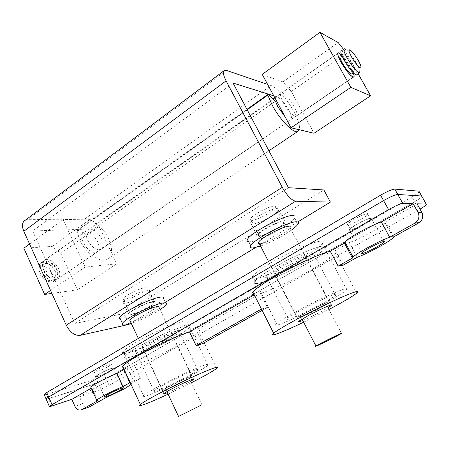 <?xml version="1.0" encoding="UTF-8"?>
<svg xmlns="http://www.w3.org/2000/svg" width="449" height="449" viewBox="0 0 449 449"><rect width="100%" height="100%" fill="white"/><g stroke="black" fill="none" stroke-linecap="round" stroke-linejoin="round"><path stroke-width="0.34" stroke-dasharray="2.25 1.68" d="M151.195 302.39C153.087 302.054 153.816 302.306 153.378 303.142C152.295 305.634 138.236 312.852 132.416 313.913C130.384 314.317 129.587 314.081 130.019 313.206C131.001 310.742 145.594 303.288 151.195 302.39M144.281 287.899C146.194 287.618 146.946 287.927 146.542 288.825C145.549 291.496 131.557 298.708 125.669 299.59C123.621 299.926 122.802 299.635 123.2 298.697C124.087 296.054 138.612 288.606 144.281 287.899M160.012 309.67C150.987 315.327 141.407 319.901 131.276 323.398M166.276 304.416L163.52 298.692C161.393 303.389 135.458 316.725 124.367 318.852L120.461 319.183M189.809 376.739C192.015 375.925 192.744 375.858 191.992 376.52C189.989 378.445 172.085 387.442 165.187 390.001C162.763 390.916 161.932 391.034 162.678 390.344C164.519 388.492 183.287 379.079 189.809 376.739M191.992 376.52L159.03 307.627C157.61 310.652 140.088 319.637 132.809 321.086L130.305 321.327M187.3 378.086C189.085 377.429 189.674 377.368 189.08 377.906C187.486 379.433 173.101 386.668 167.606 388.699C165.687 389.423 165.03 389.513 165.63 388.963C167.112 387.476 182.053 379.977 187.3 378.086M51.102 272.796C55.738 282.236 44.142 283.723 39.978 273.985C35.404 264.326 47.134 263.31 51.102 272.796M39.978 272.863C43.873 279.811 48.318 282.763 53.308 281.708C56.366 279.912 56.86 276.444 54.789 271.308C50.905 264.371 46.443 261.453 41.403 262.553C38.434 264.326 37.963 267.761 39.978 272.863M343.917 49.087L344.394 48.75L346.931 50.299C350.029 53.33 353.183 57.612 356.399 63.141C358.353 66.615 359.526 69.298 359.913 71.195L360.934 66.559M356.893 74.601C357.292 73.181 356.141 70.038 353.447 65.178C348.329 56.669 344.321 51.893 341.42 50.849M351.932 73.72C352.246 72.648 351.399 70.297 349.384 66.654C345.55 60.273 342.536 56.703 340.348 55.945M345.5 61.137C349.378 67.575 352.392 71.172 354.542 71.935C355.524 71.531 354.789 69.095 352.336 64.617C348.497 58.224 345.489 54.638 343.317 53.863C342.34 54.245 343.07 56.669 345.5 61.137M43.772 271.342C46.696 276.562 50.03 278.773 53.768 277.993C56.052 276.646 56.411 274.053 54.862 270.197C51.944 264.989 48.599 262.788 44.833 263.597C42.599 264.927 42.245 267.509 43.772 271.342M45.675 270.012C48.61 275.237 51.944 277.465 55.676 276.685C57.949 275.349 58.308 272.751 56.748 268.895C53.824 263.675 50.479 261.47 46.718 262.272C44.496 263.597 44.148 266.173 45.675 270.012M41.88 271.538C45.787 278.498 50.226 281.456 55.21 280.412C58.258 278.621 58.746 275.153 56.669 270.012C52.78 263.063 48.318 260.134 43.289 261.223C40.326 262.991 39.854 266.431 41.88 271.538M43.789 270.208C47.701 277.173 52.14 280.142 57.113 279.115C60.16 277.325 60.637 273.856 58.555 268.71C54.655 261.756 50.198 258.815 45.175 259.892C42.217 261.655 41.757 265.09 43.789 270.208M354.542 71.935L353.234 72.828L350.506 67.21C347.599 62.175 344.641 58.117 341.644 55.036L343.317 53.863M259.808 235.753C258.45 235.832 258.018 235.416 258.517 234.501C259.999 231.089 277.942 221.587 282.629 221.75C283.852 221.727 284.217 222.148 283.734 223.024C282.084 226.492 264.826 235.663 259.808 235.753M251.855 220.307C250.469 220.33 250.014 219.853 250.475 218.876C251.822 215.228 269.658 205.715 274.451 206.108C275.692 206.142 276.09 206.619 275.635 207.545C274.126 211.255 256.968 220.442 251.855 220.307M292.855 215.481C295.032 215.475 295.672 216.272 294.769 217.872C291.536 224.438 259.713 241.366 250.054 241.736L248.667 241.747M298.484 318.184C296.918 318.672 296.57 318.549 297.423 317.802C300.173 315.159 323.42 303.333 328.522 301.997C329.869 301.605 330.127 301.762 329.302 302.474C326.283 305.236 304.158 316.5 298.484 318.184M288.842 226.274C290.335 226.223 290.767 226.723 290.144 227.778C287.989 232.01 266.47 243.409 260.196 243.678L259.359 243.695M301.431 316.596C300.201 316.977 299.926 316.876 300.611 316.281C302.828 314.16 321.332 304.748 325.463 303.647C326.558 303.322 326.771 303.451 326.103 304.018C323.712 306.218 305.926 315.277 301.431 316.596M291.379 230.124C281.725 236.73 271.454 242.033 260.566 246.046M341.605 54.93C344.636 58.05 347.621 62.153 350.562 67.238L353.318 72.912M283.398 102.984C280.384 97.107 279.749 93.762 281.478 92.937C284.963 93.476 289.167 97.904 294.089 106.211C297.143 112.104 297.782 115.483 296.014 116.336C292.574 115.808 288.37 111.358 283.398 102.984M262.244 74.405L282.932 81.875L291.283 91.506L314.019 133.258M343.53 49.356L346.314 52.875L358.134 73.754M282.932 81.875L338.131 42.52M291.283 91.506L346.314 52.875M321.299 304.052C304.136 313.402 282.595 322.646 287.787 318.296C289.751 316.629 294.286 313.851 301.408 309.962C319.357 300.123 341.246 290.857 335.594 295.358C333.399 297.176 328.634 300.072 321.299 304.052M300.112 263.456C283.409 273.239 261.621 281.456 266.184 276.023C267.896 273.935 272.212 270.854 279.132 266.779C296.57 256.458 318.739 248.319 313.722 253.842C311.797 256.098 307.262 259.303 300.112 263.456M273.856 267.61C299.691 252.287 332.372 240.361 324.851 248.505C321.95 251.878 315.215 256.626 304.663 262.738C280.401 276.91 248.544 289.004 255.088 281.052C257.53 278.038 263.788 273.559 273.856 267.61C263.788 273.559 257.53 278.038 255.088 281.052C248.544 289.004 280.401 276.91 304.663 262.738C315.215 256.626 321.95 251.878 324.851 248.505C332.372 240.361 299.691 252.287 273.856 267.61M296.402 311.449C323.011 296.84 355.266 283.235 346.813 289.891C343.507 292.613 336.441 296.907 325.609 302.772C300.695 316.326 269.181 329.892 276.651 323.555C279.458 321.158 286.035 317.123 296.402 311.449M188.356 375.852C173.292 384.075 149.489 394.435 153.872 390.753L162.852 385.264C178.573 376.638 202.718 366.244 197.846 370.088C196.522 371.222 193.356 373.141 188.356 375.852M170.401 338.26C155.719 346.886 131.697 356.197 135.576 351.567C136.625 350.237 139.487 348.2 144.157 345.461C159.457 336.385 183.843 327.136 179.471 331.873C178.309 333.298 175.284 335.425 170.401 338.26M137.602 347.257C160.259 333.792 196.185 320.232 189.601 327.22C187.85 329.353 183.36 332.507 176.126 336.688C154.798 349.199 119.67 362.887 125.192 356.124C126.691 354.199 130.827 351.247 137.602 347.257C130.827 351.247 126.691 354.199 125.192 356.124C119.67 362.887 154.798 349.199 176.126 336.688C183.36 332.507 187.85 329.353 189.601 327.22C196.185 320.232 160.259 333.792 137.602 347.257M156.482 387.61C179.763 374.82 215.324 359.554 208.01 365.256C206.018 366.945 201.32 369.796 193.912 373.798C172.046 385.73 137.22 400.929 143.478 395.575C145.195 394.07 149.528 391.416 156.482 387.61M364.251 224C368.023 221.8 370.431 220.089 371.48 218.876C373.77 216.295 364.56 219.668 356.528 224.399C352.796 226.588 350.433 228.272 349.44 229.439C347.234 232.004 356.371 228.62 364.251 224M110.824 370.565L114.136 368.236C115.876 366.311 104.808 370.599 98.544 374.303L95.323 376.588C93.678 378.49 104.679 374.191 110.824 370.565M302.761 320.463C308.205 318.15 314.485 315.108 321.602 311.337L328.045 307.722M296.924 263.961C301.756 261.144 304.82 258.983 306.106 257.462C309.462 253.719 294.437 259.264 282.662 266.218C277.931 268.996 274.973 271.106 273.789 272.543C270.635 276.247 285.485 270.668 296.924 263.961M167.387 392.707C173.421 390.17 180.049 386.999 187.272 383.193L190.696 381.296M166.388 339.36C169.688 337.44 171.726 336.004 172.506 335.044C175.424 331.839 158.884 338.131 148.552 344.254C145.353 346.128 143.388 347.52 142.664 348.435C139.976 351.595 156.342 345.275 166.388 339.36M262.126 310.399L267.441 307.436L260.325 293.405C271.841 289.981 293.792 279.806 311.174 269.905C323.757 262.721 331.845 257.187 335.42 253.298C336.778 251.693 336.739 250.772 335.302 250.542L349.277 242.555C355.501 240.367 362.972 236.825 371.693 231.925C378.625 227.94 383.087 224.87 385.085 222.71L385.635 221.772L417.042 203.824M393.908 236.791L385.635 221.772M131.086 384.411L130.906 384.024M89.3 406.94C86.578 408.034 84.339 406.962 82.577 403.724L79.473 396.776L99.336 385.422L118.895 376.054C122.218 374.157 124.261 372.76 125.024 371.862L124.289 371.16L134.498 365.323C147.491 360.777 168.341 351.028 182.715 342.834C191.347 337.917 196.741 334.236 198.896 331.794C200.254 330.122 199.334 329.549 196.146 330.088L260.325 293.405M130.249 384.069L124.289 371.16M168.083 394.183L191.397 382.761M123.576 368.141L127.275 367.557L124.132 369.353M130.788 383.766L140.537 378.322L133.375 380.746L127.275 367.557M140.537 378.322L134.498 365.323M303.659 322.202L328.954 309.462M267.441 307.436L261.559 308.979L254.353 294.724M91.13 387.93L91.832 387.869L91.254 388.2M79.473 396.776L97.736 390.669L109.146 385.416L420.023 209.127M343.103 265.174L335.302 250.542M202.701 343.597L196.146 330.088M51.725 406.059L48.526 398.774L46.219 399.279L94.717 383.979L106.116 378.771L414.595 201.747C418.339 199.575 420.724 197.908 421.757 196.741C420.724 197.908 418.339 199.575 414.595 201.747L419.052 209.683M421.925 196.494L421.65 196.005M109.146 385.416L106.116 378.771L94.717 383.979L97.736 390.669M105.094 398.117L99.336 385.422M133.375 380.746L130.21 382.52M97.641 400.749L91.832 387.869M357.202 257.294L349.277 242.555M83.228 242.634C81.028 237.33 81.336 233.856 84.165 232.195C89.048 231.336 93.538 234.53 97.641 241.787C99.897 247.118 99.571 250.626 96.658 252.31C91.826 253.135 87.353 249.913 83.228 242.634M43.693 270.214C41.639 265.039 42.105 261.554 45.096 259.775C50.181 258.68 54.699 261.66 58.645 268.698C60.755 273.912 60.267 277.426 57.186 279.233C52.151 280.277 47.656 277.269 43.693 270.214M23.842 248.196L52.106 246.439L60.755 253.315L77.492 289.773L51.893 293.416M116.734 263.81L85.119 267.071L63.09 219.583L90.412 219.123L99.061 226.425L116.734 263.81L77.492 289.773M50.552 290.452L85.119 267.071M29.572 244.015L63.09 219.583M52.106 246.439L90.412 219.123M60.755 253.315L99.061 226.425M149.663 306.628C152.503 304.877 154.226 303.507 154.832 302.508C157.139 299.225 142.44 304.203 133.544 309.816C130.777 311.539 129.116 312.874 128.549 313.829C126.422 317.095 140.975 312.066 149.663 306.628M128.016 298.085C136.838 292.4 151.577 287.613 149.354 291.053C148.782 292.103 147.081 293.506 144.258 295.279C135.643 300.791 121.045 305.634 123.088 302.205C123.627 301.2 125.271 299.825 128.016 298.085M277.572 228.479C281.736 225.909 284.312 223.849 285.311 222.289C287.938 218.467 274.558 222.794 264.439 229.153C260.364 231.701 257.861 233.716 256.94 235.203C254.471 239.02 267.705 234.631 277.572 228.479M257.889 216.48C267.918 210.042 281.343 205.9 278.823 209.907C277.875 211.535 275.338 213.651 271.207 216.25C261.419 222.48 248.145 226.689 250.503 222.687C251.384 221.127 253.842 219.056 257.889 216.48M25.273 220.246L27.541 219.746L84.945 218.831C92.578 218.534 103.567 227.912 108.501 238.627C113.064 249.285 112.43 256.289 106.604 259.634C99.616 262.929 85.664 252.972 79.956 240.17L77.138 230.696L77.436 229.983L85.854 234.434L87.331 239.772C91.467 247.073 95.946 250.323 100.756 249.521C103.64 247.848 103.955 244.34 101.682 238.997C98.353 232.812 94.369 229.484 89.733 229.012L277.117 96.872C280.793 98.595 284.644 102.956 288.679 109.943C291.71 115.825 292.321 119.204 290.514 120.091C289.296 120.276 287.495 119.193 285.109 116.835M84.945 218.831L271.005 85.535C276.808 87.359 287.444 99.549 293.786 111.408C298.276 119.866 300.123 125.989 299.315 129.772M129.812 323.852L165.271 302.334M255.61 247.506L297.698 221.969M271.005 85.535L267.621 84.39M85.854 234.434L275.439 101.165M277.117 96.872L273.783 95.822M89.733 229.012L32.648 230.994L233.037 83.043M32.648 230.994L74.657 323.488L288.449 187.704M128.919 324.397L123.851 313.576L323.864 189.961M123.851 313.576L74.657 323.488M363.909 224.017C367.338 222.019 369.527 220.465 370.476 219.365C372.552 217.019 364.184 220.083 356.888 224.377C353.492 226.375 351.343 227.901 350.439 228.968C348.43 231.302 356.736 228.221 363.909 224.017M361.243 219.129C364.661 217.12 366.839 215.548 367.77 214.426C369.819 212.029 361.439 215.043 354.166 219.365C350.781 221.368 348.643 222.912 347.756 224C345.781 226.386 354.098 223.355 361.243 219.129M302.272 258.169C312.796 252.029 319.492 247.236 322.348 243.785C329.762 235.478 297.036 247.214 271.286 262.62C261.251 268.597 255.032 273.127 252.63 276.208C246.192 284.34 278.088 272.414 302.272 258.169M174.094 332.451C181.306 328.253 185.779 325.059 187.502 322.882C194.002 315.748 158.031 329.117 135.452 342.654C128.695 346.667 124.581 349.653 123.105 351.623C117.666 358.543 152.828 345.028 174.094 332.451M110.28 370.728L113.283 368.612C114.865 366.867 104.802 370.767 99.117 374.129L96.181 376.211C94.683 377.94 104.684 374.034 110.28 370.728M108.349 366.513L111.335 364.375C112.901 362.584 102.827 366.435 97.158 369.819L94.239 371.924C92.758 373.691 102.77 369.83 108.349 366.513M252.714 294.645L106.116 378.771L104.303 374.797L411.929 196.999L414.595 201.747L253.837 294M46.617 394.418L92.904 379.977L94.717 383.979L48.526 398.774L46.617 394.418L44.299 394.896M419.214 191.689L419.052 191.942C418.036 193.132 415.662 194.821 411.929 196.999M104.303 374.797L92.904 379.977M82.577 403.724L74.949 406.39M77.138 230.696L247.186 109.764M27.541 219.746L226.33 70.381M78.188 230.101L268.485 94.79M153.378 303.142L146.542 288.825M202.016 405.004L189.08 377.906M166.86 391.573L165.63 388.963M162.678 390.344L138.326 338.428M130.019 313.206L123.2 298.697M53.768 277.993L55.676 276.685M53.308 281.708L55.21 280.412M57.113 279.115L353.206 77.116M45.175 259.892L273.121 99.038M274.861 97.815L337.766 53.425M337.957 53.291L338.451 52.943M41.403 262.553L43.289 261.223M44.833 263.597L46.718 262.272M351.157 50.827L346.931 50.299M258.517 234.501L250.475 218.876M297.423 317.802L268.491 261.47M302.054 319.087L300.611 316.281M341.509 333.461L326.103 304.018M329.302 302.474L290.144 227.778M298.041 224.079L294.769 217.872M283.734 223.024L275.635 207.545M281.478 92.937L337.856 53.145M296.014 116.336L353.481 77.144M287.787 318.296L266.184 276.023M346.813 289.891L322.348 243.785M153.872 390.753L135.576 351.567M208.01 365.256L187.502 322.882M371.48 218.876L383.828 241.433M114.136 368.236L123.121 387.807M306.106 257.462L331.323 305.561M172.506 335.044L193.715 379.371M393.307 237.644L385.085 222.71M130.917 384.625L125.024 371.862M356.674 293.186L335.42 253.298M216.676 368.393L198.896 331.794M142.664 348.435L163.812 393.52M273.789 272.543L298.793 321.237M95.323 376.588L104.454 396.731M349.44 229.439L362.057 252.804M419.052 191.942L426.286 204.766M143.478 395.575L123.105 351.623M197.846 370.088L179.471 331.873M276.651 323.555L252.63 276.208M335.594 295.358L313.722 253.842M45.096 259.775L84.165 232.195M57.186 279.233L96.658 252.31M149.354 291.053L154.832 302.508M278.823 209.907L285.311 222.289M100.756 249.521L290.514 120.091M106.604 259.634L268.906 150.797M223.742 70.908L224.646 70.229M77.436 229.983L246.967 109.348M250.503 222.687L256.94 235.203M123.088 302.205L128.549 313.829M367.77 214.426L370.476 219.365M111.335 364.375L113.283 368.612M94.239 371.924L96.181 376.211M347.756 224L350.439 228.968"/><path stroke-width="0.67" d="M131.276 323.398L127.05 324.582C123.149 325.43 121.612 325.042 122.442 323.432C124.272 318.97 152.144 304.781 162.403 303.103C165.821 302.469 167.112 302.907 166.276 304.416C165.473 305.707 163.385 307.458 160.012 309.67M120.461 319.183L119.529 318.638L119.703 317.561C121.46 312.959 149.276 298.776 159.591 297.244C163.026 296.654 164.34 297.137 163.52 298.692M130.305 321.327L129.817 320.294C131.08 317.314 149.438 307.952 156.37 306.762C158.705 306.319 159.591 306.605 159.03 307.627M200.394 405.537L178.539 416.431L200.394 405.537M351.556 56.916C355.67 64.319 361.894 70.656 360.934 66.559C360.637 65.144 359.756 63.129 358.28 60.508C355.844 56.338 353.475 53.111 351.157 50.827C348.026 48.385 348.155 50.417 351.556 56.916M359.913 71.195L359.396 72.895C356.562 71.862 352.549 67.036 347.363 58.426C344.108 52.46 343.12 49.238 344.394 48.75M343.917 49.087L341.42 50.849C340.118 51.354 341.094 54.582 344.332 60.536C349.507 69.135 353.526 73.939 356.388 74.949L356.893 74.601M353.206 77.116L353.391 76.992C350.501 76.004 346.476 71.223 341.313 62.641C338.086 56.697 337.132 53.465 338.451 52.943L341.644 55.036L340.348 55.945C339.354 56.338 340.073 58.768 342.497 63.23C346.359 69.657 349.378 73.243 351.55 73.984L351.932 73.72M353.391 76.992C354.278 76.858 354.227 75.471 353.234 72.828L351.55 73.984M260.566 246.046L253.214 247.921C250.57 248.162 249.734 247.427 250.699 245.721C253.455 239.547 287.77 221.464 296.188 221.806C298.349 221.767 298.967 222.524 298.041 224.079C297.058 225.628 294.836 227.643 291.379 230.124M248.667 241.747C247.102 241.579 246.703 240.799 247.472 239.401C250.127 233.048 284.352 214.959 292.855 215.481M259.359 243.695C258.321 243.605 258.063 243.111 258.596 242.202C260.493 238.071 283.089 226.15 288.842 226.274M316.556 345.971C315.372 346.471 315.159 346.488 315.911 346.011C318.403 344.372 337.12 334.993 341.038 333.422C342.082 332.99 342.239 333.006 341.509 333.461C338.838 335.184 320.861 344.198 316.556 345.971M353.318 72.912C354.328 75.595 354.384 77.009 353.481 77.144C350.557 76.145 346.482 71.301 341.257 62.613C337.99 56.591 337.019 53.319 338.355 52.791L341.605 54.93M358.134 73.754L370.616 95.805L314.019 133.258L291.025 127.808L262.244 74.405L319.929 32.35L338.131 42.52L343.53 49.356M370.616 95.805L350.837 87.353L319.929 32.35M291.025 127.808L350.837 87.353M376.762 246.967C380.589 244.812 383.07 243.19 384.192 242.101C386.651 239.777 377.502 243.397 369.342 248.016C365.553 250.16 363.123 251.754 362.057 252.804C359.683 255.105 368.758 251.479 376.762 246.967M119.889 390.349L123.273 388.144C125.125 386.415 114.102 390.967 107.754 394.576L104.454 396.731C102.703 398.431 113.653 393.88 119.889 390.349M328.045 307.722L331.323 305.561C335.179 302.632 320.373 309.047 308.199 315.63L298.793 321.237C297.569 322.315 298.894 322.056 302.761 320.463M190.696 381.296L193.715 379.371C197.027 376.868 180.678 384.052 170.019 389.822L163.812 393.52C162.959 394.289 164.154 394.02 167.387 392.707M389.676 237.257C380.073 240.423 356.096 253.455 353.049 257.103L352.459 258.096L338.164 266.094L343.103 265.174L357.202 257.294C363.387 254.976 370.88 251.395 379.674 246.552C386.673 242.628 391.219 239.659 393.307 237.644L393.908 236.791L418.721 222.934L414.859 223.159L389.676 237.257L381.28 221.98C371.576 224.876 347.795 238.032 344.944 242.011L344.417 243.105L330.256 251.221C319.795 253.73 294.039 265.499 275.097 276.522C263.187 283.471 255.767 288.64 252.843 292.03C251.272 293.983 251.726 294.886 254.207 294.729M414.859 223.159L415.297 222.895C418.956 220.038 419.849 216.513 417.98 212.321L413.147 203.711L402.787 203.425C400.132 203.751 395.395 205.827 388.581 209.638L49.272 406.255C48.902 406.783 49.721 406.721 51.725 406.059L71.818 399.341L74.949 406.39C76.723 409.673 78.985 410.762 81.729 409.662L89.3 406.94L105.094 398.117L124.693 388.677L131.086 384.411M130.906 384.024L130.249 384.069L130.788 383.766M191.397 382.761L199.783 378.384C208.611 373.663 214.246 370.33 216.676 368.393C219.342 365.952 213.909 367.652 200.377 373.506C187.272 379.259 168.644 388.357 155.719 395.322C147.519 399.756 142.4 402.815 140.357 404.504C136.126 407.995 149.68 402.815 168.083 394.183M254.235 294.785L189.495 331.895C176.973 335.925 152.705 347.15 137.4 356.063C129.402 360.715 124.508 364.117 122.712 366.277C121.735 367.518 122.021 368.141 123.576 368.141M328.954 309.462L331.255 308.239C344.159 301.335 352.628 296.318 356.674 293.186C360.238 290.099 355.692 291.249 343.036 296.626C328.932 302.839 313.587 310.366 297.014 319.217C284.761 325.851 276.977 330.509 273.649 333.192C267.885 337.873 282.853 332.209 303.659 322.202M91.254 388.2L71.818 399.341M124.132 369.353L116.981 373.456C107.081 377.272 92.191 385.113 90.805 387.212L91.13 387.93M413.147 203.711L381.28 221.98M420.023 209.127C423.284 207.208 425.371 205.754 426.286 204.766L426.208 204.076L417.042 203.824L421.796 212.282C423.637 216.401 422.756 219.864 419.153 222.67L418.721 222.934M338.164 266.094L330.256 251.221M261.441 309.047L196.123 345.618L202.701 343.597L262.126 310.399M196.123 345.618L189.495 331.895M426.208 204.076L421.65 196.005L397.78 194.456C395.092 194.714 390.361 196.763 383.581 200.602L48.672 397.006L46.045 398.892L48.672 397.006L51.916 404.409M388.581 209.638L383.581 200.602C390.361 196.763 395.092 194.714 397.78 194.456L421.65 196.005L421.925 196.494M46.219 399.279L46.045 398.892L46.219 399.279M130.21 382.52L122.998 386.555L116.981 373.456M122.998 386.555C113.137 390.535 98.163 398.342 96.687 400.25C96.181 400.817 96.501 400.985 97.641 400.749L81.729 409.662M352.459 258.096L344.417 243.105M51.893 293.416L44.642 294.449L23.842 248.196L29.572 244.015M44.642 294.449L50.552 290.452M285.109 116.835L277.858 106.845L275.439 101.165L268.485 94.79L267.879 94.47L267.817 95.093L272.268 105.24C279.766 119.496 292.928 133.106 297.446 131.658L299.315 129.772M129.812 323.852L128.919 324.397L80.057 335.375L295.61 201.219L330.413 202.112L323.864 189.961L288.449 187.704L233.037 83.043L273.783 95.822M165.271 302.334L255.61 247.506M297.698 221.969L330.413 202.112M295.61 201.219C291.524 200.305 287.079 195.669 282.281 187.312L226.094 80.865C223.052 74.758 222.569 71.217 224.646 70.229L226.33 70.381L267.621 84.39M80.057 335.375C74.697 335.785 70.089 332.389 66.244 325.188L282.281 187.312M223.742 70.908L25.273 220.246C22.108 222.137 21.631 225.819 23.825 231.297L66.244 325.188M252.714 294.645L253.837 294M380.589 195.197L383.581 200.602L48.672 397.006L46.73 392.578L380.589 195.197C387.347 191.347 392.084 189.315 394.789 189.102L402.787 203.425M421.65 196.005L418.923 191.173L394.789 189.102M418.923 191.173L419.214 191.689M44.299 394.896L44.12 394.486L46.73 392.578M417.98 212.321L421.796 212.282M247.186 109.764L267.817 95.093M23.825 231.297L226.094 80.865M178.539 416.431L166.86 391.573M138.326 338.428L129.817 320.294M122.442 323.432L119.703 317.561M356.388 74.949L359.396 72.895M273.121 99.038L274.861 97.815M250.699 245.721L247.472 239.401M268.491 261.47L258.596 242.202M315.911 346.011L302.054 319.087M337.856 53.145L338.355 52.791M383.828 241.433L384.192 242.101M123.121 387.807L123.273 388.144M140.357 404.504L122.712 366.277M273.649 333.192L252.843 292.03M96.687 400.25L90.805 387.212M353.049 257.103L344.944 242.011M415.297 222.895L419.153 222.67M44.12 394.486L49.272 406.255M268.906 150.797L297.446 131.658M246.967 109.348L267.784 94.531"/></g></svg>
